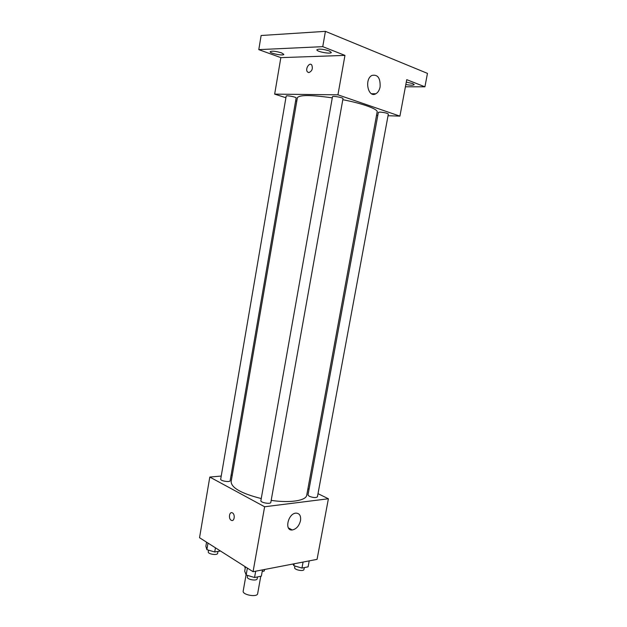 <?xml version="1.0" encoding="UTF-8"?>
<svg xmlns="http://www.w3.org/2000/svg" width="627" height="627" viewBox="0 0 627 627"><rect width="100%" height="100%" fill="white"/><g stroke="black" fill="none" stroke-linecap="round" stroke-linejoin="round"><path stroke-width="0.94" d="M246.074 574.779L243.19 591.057C242.124 594.898 257.336 597.609 257.658 593.636L260.769 576.276M264.422 569.512L264.139 571.103L262.196 571.479M245.29 567.827L244.859 566.494M264.139 571.103L264.672 569.465M245.024 566.596L244.851 567.545M318.007 493.661L328.391 498.763L317.066 559.362L253.065 571.706L199.535 537.715L209.802 477.061L221.221 476.05M231.112 475.18L232.272 475.078M332.286 97.859C310.945 94.857 299.306 94.818 297.378 97.734L231.136 481.685C231.418 487.9 241.458 493.52 261.247 498.559M271.185 500.385C290.262 503.222 306.172 500.636 306.744 495.158L377.148 111.951C378.12 109.169 362.837 103.565 342.804 99.701M328.391 498.763L264.625 506.765L209.802 477.061M307.928 488.715L309.048 489.264M260.879 500.644C260.268 502.611 270.715 504.469 270.817 502.415L343 98.627C343.455 97.6 332.404 95.633 332.482 96.746L260.879 500.644M220.696 479.161C220.148 480.925 230.085 482.539 230.156 480.697L296.132 97.945C296.555 97.044 286.1 95.092 286.186 96.096L220.696 479.161M309.299 496.302L307.99 494.985L378.355 112.366L380.04 112.092C384.476 112.484 387.243 113.142 388.348 114.067L317.419 496.819C316 497.948 313.296 497.775 309.299 496.302M264.625 506.765L253.065 571.706M300.513 520.629C299.095 526.014 296.32 529.133 292.198 529.98C284.125 530.92 288.059 513.348 295.983 513.121C299.565 513.286 301.078 515.794 300.513 520.629M231.198 520.261C228.22 518.717 229.357 511.256 232.327 512.855C235.438 514.124 234.435 521.97 231.371 520.347L231.198 520.261C228.228 518.717 229.357 511.256 232.327 512.855C235.438 514.124 234.435 521.97 231.379 520.347L231.206 520.261M388.035 115.729L399.916 116.128L337.937 94.818L274.665 94.128L285.912 97.741M295.63 100.861L296.775 101.229M376.529 115.344L377.799 115.392M405.403 86.792L424.918 86.816L427.465 73.383L325.421 31.35L261.13 35.504L258.786 49.635L280.841 57.637L274.665 94.128M424.918 86.816L406.735 79.668L399.916 116.128M325.421 31.35L322.748 46.657L258.786 49.635M337.937 94.818L344.96 55.388L322.748 46.657M380.103 86.887C379.421 90.225 378.003 92.522 375.847 93.776C368.198 98.408 364.013 79.331 371.929 75.428C377.752 74.229 380.479 78.054 380.103 86.887M344.96 55.388L280.841 57.637M308.876 72.591L307.489 71.964C304.871 69.315 309.307 61.908 311.729 64.926C313.077 68.539 312.121 71.102 308.876 72.591M372.454 94.144L372.893 93.744L372.446 94.144M308.876 72.599L307.489 71.964C304.871 69.323 309.315 61.908 311.729 64.926M281.547 52.864L283.812 54.361C283.827 56.14 269.579 53.381 270.166 51.72C271.93 50.763 275.723 51.148 281.547 52.864M329.206 50.905L331.315 52.425C331.299 54.416 316.212 51.649 316.87 49.776C318.9 48.647 323.015 49.024 329.206 50.905M406.272 82.121L412.731 83.563L414.22 84.645C413.358 85.421 410.56 85.366 405.826 84.496M309.213 560.875L308.108 566.839L301.971 568.07L293.867 565.703L292.981 564.01M294.22 563.767L293.867 565.703M303.076 562.058L301.971 568.07M294.933 566.016L294.643 567.576C293.985 569.825 303.774 571.777 303.962 569.434L304.307 567.6M262.486 569.888L261.357 576.158L254.554 577.514L246.16 575.006L244.695 571.197L245.463 566.879M247.383 568.093L246.16 575.006M255.683 571.197L254.554 577.514M247.618 575.437L247.336 577.005C246.638 579.513 256.968 581.347 257.172 578.752L257.501 576.926M220.5 551.023L214.732 551.979L206.879 549.667L205.868 546.289L206.565 542.183M207.999 543.092L206.879 549.667M215.445 547.818L214.732 551.979M208.556 550.161L208.266 551.846C207.639 554.103 217.483 555.647 217.64 553.32L217.961 551.447M288.389 527.879L292.198 529.98M371.505 93.736L375.847 93.776"/></g></svg>

